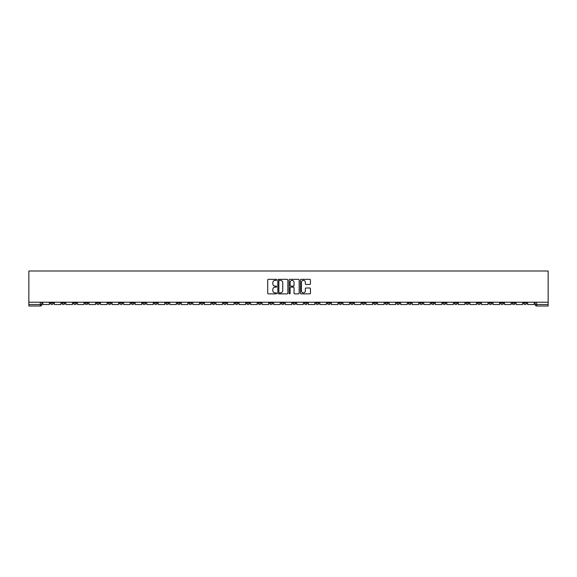 <?xml version="1.0" encoding="UTF-8"?>
<svg xmlns="http://www.w3.org/2000/svg" width="577" height="577" viewBox="0 0 577 577"><rect width="100%" height="100%" fill="white"/><g stroke="black" fill="none" stroke-linecap="round" stroke-linejoin="round"><path stroke-width="0.87" d="M276.664 279.859A0.505 0.505 0 0 0 276.152 279.347L268.435 279.347A0.728 0.728 0 0 0 267.706 280.076L267.706 293.152A0.728 0.728 0 0 0 268.435 293.873L276.152 293.873A0.505 0.505 0 0 0 276.664 293.368A0.505 0.505 0 0 0 276.152 292.856L275.157 292.856A2.322 2.322 0 0 1 272.827 290.534L272.827 289.445A2.322 2.322 0 0 1 275.157 287.122L276.152 287.122A0.505 0.505 0 0 0 276.664 286.61A0.505 0.505 0 0 0 276.152 286.105L275.157 286.105A2.322 2.322 0 0 1 272.827 283.783L272.827 282.694A2.322 2.322 0 0 1 275.157 280.364L276.152 280.364A0.505 0.505 0 0 0 276.664 279.859M431.315 302.225L431.315 303.04L434.272 303.04A1.479 1.479 0 0 1 432.793 304.519A1.479 1.479 0 0 1 431.315 303.04L431.315 302.225M362.053 302.225L362.053 303.04L365.01 303.04A1.479 1.479 0 0 1 363.532 304.519A1.479 1.479 0 0 1 362.053 303.04L362.053 302.225M350.506 302.225L350.506 303.04L353.47 303.04A1.479 1.479 0 0 1 351.992 304.519A1.479 1.479 0 0 1 350.506 303.04L350.506 302.225M281.251 302.225L281.251 303.04L284.209 303.04A1.479 1.479 0 0 1 282.73 304.519A1.479 1.479 0 0 1 281.251 303.04L281.251 302.225M269.704 302.225L269.704 303.04L272.669 303.04A1.479 1.479 0 0 1 271.183 304.519A1.479 1.479 0 0 1 269.704 303.04L269.704 302.225M258.164 302.225L258.164 303.04L261.121 303.04A1.479 1.479 0 0 1 259.643 304.519A1.479 1.479 0 0 1 258.164 303.04L258.164 302.225M235.077 302.225L235.077 303.04L238.034 303.04A1.479 1.479 0 0 1 236.556 304.519A1.479 1.479 0 0 1 235.077 303.04L235.077 302.225M211.99 303.04L211.99 302.225L211.99 303.04A1.479 1.479 0 0 0 213.468 304.519A1.479 1.479 0 0 1 211.99 303.04L214.947 303.04A1.479 1.479 0 0 1 213.468 304.519A1.479 1.479 0 0 0 214.947 303.04L214.947 302.225L214.947 303.04M200.443 303.04L200.443 302.225L200.443 303.04A1.479 1.479 0 0 0 201.928 304.519A1.479 1.479 0 0 1 200.443 303.04L203.407 303.04A1.479 1.479 0 0 1 201.928 304.519M188.903 303.04L188.903 302.225L188.903 303.04A1.479 1.479 0 0 0 190.381 304.519A1.479 1.479 0 0 1 188.903 303.04L191.86 303.04A1.479 1.479 0 0 1 190.381 304.519A1.479 1.479 0 0 0 191.86 303.04L191.86 302.225L191.86 303.04M177.355 302.225L177.355 303.04L180.32 303.04A1.479 1.479 0 0 1 178.841 304.519A1.479 1.479 0 0 1 177.355 303.04L177.355 302.225M165.815 302.225L165.815 303.04L168.772 303.04A1.479 1.479 0 0 1 167.294 304.519A1.479 1.479 0 0 1 165.815 303.04L165.815 302.225M154.275 302.225L154.275 303.04L157.232 303.04A1.479 1.479 0 0 1 155.754 304.519A1.479 1.479 0 0 1 154.275 303.04L154.275 302.225M142.728 303.04L142.728 302.225L142.728 303.04A1.479 1.479 0 0 0 144.207 304.519A1.479 1.479 0 0 1 142.728 303.04L145.685 303.04A1.479 1.479 0 0 1 144.207 304.519M119.641 303.04L119.641 302.225L119.641 303.04A1.479 1.479 0 0 0 121.12 304.519A1.479 1.479 0 0 1 119.641 303.04L122.605 303.04A1.479 1.479 0 0 1 121.12 304.519A1.479 1.479 0 0 0 122.605 303.04L122.605 302.225L122.605 303.04M108.101 303.04L108.101 302.225L108.101 303.04A1.479 1.479 0 0 0 109.58 304.519A1.479 1.479 0 0 1 108.101 303.04L111.058 303.04A1.479 1.479 0 0 1 109.58 304.519A1.479 1.479 0 0 0 111.058 303.04L111.058 302.225L111.058 303.04M96.554 303.04L96.554 302.225L96.554 303.04A1.479 1.479 0 0 0 98.032 304.519A1.479 1.479 0 0 1 96.554 303.04L99.518 303.04A1.479 1.479 0 0 1 98.032 304.519A1.479 1.479 0 0 0 99.518 303.04L99.518 302.225L99.518 303.04M85.014 303.04L85.014 302.225L85.014 303.04A1.479 1.479 0 0 0 86.492 304.519A1.479 1.479 0 0 1 85.014 303.04L87.971 303.04A1.479 1.479 0 0 1 86.492 304.519M73.467 303.04L73.467 302.225L73.467 303.04A1.479 1.479 0 0 0 74.952 304.519A1.479 1.479 0 0 1 73.467 303.04L76.431 303.04A1.479 1.479 0 0 1 74.952 304.519A1.479 1.479 0 0 0 76.431 303.04L76.431 302.225L76.431 303.04M61.927 303.04L61.927 302.225L61.927 303.04A1.479 1.479 0 0 0 63.405 304.519A1.479 1.479 0 0 1 61.927 303.04L64.884 303.04A1.479 1.479 0 0 1 63.405 304.519A1.479 1.479 0 0 0 64.884 303.04L64.884 302.225L64.884 303.04M309.726 284.468A0.728 0.728 0 0 0 310.455 283.747L310.455 280.076A0.728 0.728 0 0 0 309.726 279.347L301.158 279.347A0.728 0.728 0 0 0 300.429 280.076L300.429 293.152A0.728 0.728 0 0 0 301.158 293.873L309.726 293.873A0.728 0.728 0 0 0 310.455 293.152L310.455 288.716A0.728 0.728 0 0 0 309.726 287.995L306.055 287.995A0.728 0.728 0 0 0 305.334 288.716L305.334 290.916A1.94 1.94 0 0 1 303.387 292.856A1.94 1.94 0 0 1 301.446 290.916L301.446 282.312A1.94 1.94 0 0 1 303.387 280.364A1.94 1.94 0 0 1 305.334 282.312L305.334 283.747A0.728 0.728 0 0 0 306.055 284.468L309.726 284.468M548.15 302.225L28.85 302.225L28.85 271.002L548.15 271.002L548.15 305.998L536.682 305.998A1.479 1.479 0 0 1 535.204 304.519L548.15 304.519M287.865 280.076A0.728 0.728 0 0 0 287.137 279.347L278.568 279.347A0.728 0.728 0 0 0 277.84 280.076L277.84 293.152A0.728 0.728 0 0 0 278.568 293.873L287.137 293.873A0.728 0.728 0 0 0 287.865 293.152L287.865 280.076M289.863 279.347L298.432 279.347A0.728 0.728 0 0 1 299.16 280.076L299.16 293.152A0.728 0.728 0 0 1 298.432 293.873L294.768 293.873A0.728 0.728 0 0 1 294.039 293.152L294.039 287.851A0.728 0.728 0 0 0 293.311 287.122L290.88 287.122A0.728 0.728 0 0 0 290.152 287.851L290.152 293.368A0.505 0.505 0 0 1 289.647 293.873A0.505 0.505 0 0 1 289.135 293.368L289.135 280.076A0.728 0.728 0 0 1 289.863 279.347M535.204 302.225L535.204 304.519M41.796 302.225L41.796 304.519L41.796 302.225M40.318 302.225L40.318 305.998L28.85 305.998L28.85 304.519L41.796 304.519A1.479 1.479 0 0 1 40.318 305.998A1.479 1.479 0 0 0 41.796 304.519M28.85 302.225L28.85 304.519M526.621 302.225L526.621 303.04A1.479 1.479 0 0 1 525.135 304.519A1.479 1.479 0 0 1 523.656 303.04A1.479 1.479 0 0 0 525.135 304.519A1.479 1.479 0 0 0 526.621 303.04L523.656 303.04L523.656 302.225M515.073 302.225L515.073 303.04A1.479 1.479 0 0 1 513.595 304.519A1.479 1.479 0 0 1 512.116 303.04L515.073 303.04M512.116 302.225L512.116 303.04M503.533 302.225L503.533 303.04A1.479 1.479 0 0 1 502.048 304.519A1.479 1.479 0 0 1 500.569 303.04L503.533 303.04M500.569 302.225L500.569 303.04M491.986 303.04L491.986 302.225L491.986 303.04A1.479 1.479 0 0 1 490.508 304.519A1.479 1.479 0 0 1 489.029 303.04L491.986 303.04A1.479 1.479 0 0 1 490.508 304.519M489.029 302.225L489.029 303.04M480.446 302.225L480.446 303.04A1.479 1.479 0 0 1 478.968 304.519A1.479 1.479 0 0 1 477.482 303.04A1.479 1.479 0 0 0 478.968 304.519M477.482 302.225L477.482 303.04L480.446 303.04M468.899 302.225L468.899 303.04A1.479 1.479 0 0 1 467.42 304.519A1.479 1.479 0 0 1 465.942 303.04L468.899 303.04A1.479 1.479 0 0 1 467.42 304.519M465.942 302.225L465.942 303.04M457.359 302.225L457.359 303.04A1.479 1.479 0 0 1 455.88 304.519A1.479 1.479 0 0 1 454.395 303.04A1.479 1.479 0 0 0 455.88 304.519M454.395 302.225L454.395 303.04L457.359 303.04M445.812 302.225L445.812 303.04A1.479 1.479 0 0 1 444.333 304.519A1.479 1.479 0 0 1 442.855 303.04L445.812 303.04M442.855 302.225L442.855 303.04M434.272 302.225L434.272 303.04A1.479 1.479 0 0 1 432.793 304.519M422.725 302.225L422.725 303.04A1.479 1.479 0 0 1 421.246 304.519A1.479 1.479 0 0 1 419.767 303.04L422.725 303.04M419.767 302.225L419.767 303.04M411.185 302.225L411.185 303.04A1.479 1.479 0 0 1 409.706 304.519A1.479 1.479 0 0 1 408.227 303.04L411.185 303.04M408.227 302.225L408.227 303.04M399.645 302.225L399.645 303.04A1.479 1.479 0 0 1 398.159 304.519A1.479 1.479 0 0 1 396.68 303.04A1.479 1.479 0 0 0 398.159 304.519M396.68 302.225L396.68 303.04L399.645 303.04M388.097 302.225L388.097 303.04A1.479 1.479 0 0 1 386.619 304.519A1.479 1.479 0 0 1 385.14 303.04L388.097 303.04M385.14 302.225L385.14 303.04M376.557 302.225L376.557 303.04A1.479 1.479 0 0 1 375.072 304.519A1.479 1.479 0 0 1 373.593 303.04L376.557 303.04M373.593 302.225L373.593 303.04M365.01 302.225L365.01 303.04M353.47 302.225L353.47 303.04L353.47 302.225M341.923 302.225L341.923 303.04A1.479 1.479 0 0 1 340.444 304.519A1.479 1.479 0 0 1 338.966 303.04L341.923 303.04M338.966 302.225L338.966 303.04M330.383 302.225L330.383 303.04A1.479 1.479 0 0 1 328.904 304.519A1.479 1.479 0 0 1 327.419 303.04L330.383 303.04M327.419 302.225L327.419 303.04M318.836 302.225L318.836 303.04A1.479 1.479 0 0 1 317.357 304.519A1.479 1.479 0 0 1 315.879 303.04L318.836 303.04M315.879 302.225L315.879 303.04M307.296 302.225L307.296 303.04A1.479 1.479 0 0 1 305.817 304.519A1.479 1.479 0 0 1 304.331 303.04L307.296 303.04M304.331 302.225L304.331 303.04M295.749 302.225L295.749 303.04A1.479 1.479 0 0 1 294.27 304.519A1.479 1.479 0 0 1 292.791 303.04L295.749 303.04M292.791 302.225L292.791 303.04M284.209 302.225L284.209 303.04A1.479 1.479 0 0 1 282.73 304.519M272.669 302.225L272.669 303.04M261.121 303.04L261.121 302.225L261.121 303.04A1.479 1.479 0 0 1 259.643 304.519M249.581 302.225L249.581 303.04A1.479 1.479 0 0 1 248.096 304.519A1.479 1.479 0 0 1 246.617 303.04A1.479 1.479 0 0 0 248.096 304.519A1.479 1.479 0 0 0 249.581 303.04L246.617 303.04L246.617 302.225M238.034 303.04L238.034 302.225L238.034 303.04A1.479 1.479 0 0 1 236.556 304.519M226.494 302.225L226.494 303.04A1.479 1.479 0 0 1 225.008 304.519A1.479 1.479 0 0 1 223.53 303.04A1.479 1.479 0 0 0 225.008 304.519M223.53 302.225L223.53 303.04L226.494 303.04M203.407 302.225L203.407 303.04L203.407 302.225M180.32 303.04L180.32 302.225L180.32 303.04A1.479 1.479 0 0 1 178.841 304.519M168.772 303.04L168.772 302.225L168.772 303.04A1.479 1.479 0 0 1 167.294 304.519M157.232 303.04L157.232 302.225L157.232 303.04A1.479 1.479 0 0 1 155.754 304.519M145.685 302.225L145.685 303.04L145.685 302.225M134.145 303.04L134.145 302.225L134.145 303.04A1.479 1.479 0 0 1 132.667 304.519A1.479 1.479 0 0 1 131.188 303.04L134.145 303.04A1.479 1.479 0 0 1 132.667 304.519M131.188 302.225L131.188 303.04M87.971 302.225L87.971 303.04L87.971 302.225M53.344 302.225L53.344 303.04A1.479 1.479 0 0 1 51.865 304.519A1.479 1.479 0 0 1 50.379 303.04A1.479 1.479 0 0 0 51.865 304.519A1.479 1.479 0 0 0 53.344 303.04L53.344 302.225M50.379 302.225L50.379 303.04L53.344 303.04M279.369 280.364A0.505 0.505 0 0 0 278.857 280.876L278.857 292.351A0.505 0.505 0 0 0 279.369 292.856L280.422 292.856A2.322 2.322 0 0 0 282.744 290.534L282.744 282.694A2.322 2.322 0 0 0 280.422 280.364L279.369 280.364M294.039 282.348A1.94 1.94 0 0 0 292.092 280.4A1.94 1.94 0 0 0 290.152 282.348L290.152 285.377A0.728 0.728 0 0 0 290.88 286.105L293.311 286.105A0.728 0.728 0 0 0 294.039 285.377L294.039 282.348M49.384 302.225L49.384 304.519L42.799 304.519L42.799 302.225M60.924 302.225L60.924 304.519L54.339 304.519L54.339 302.225M72.471 302.225L72.471 304.519L65.886 304.519L65.886 302.225M84.011 302.225L84.011 304.519L77.426 304.519L77.426 302.225M95.558 302.225L95.558 304.519L88.973 304.519L88.973 302.225M107.098 302.225L107.098 304.519L100.513 304.519L100.513 302.225M118.646 302.225L118.646 304.519L112.061 304.519L112.061 302.225M130.186 302.225L130.186 304.519L123.601 304.519L123.601 302.225M141.733 302.225L141.733 304.519L135.148 304.519L135.148 302.225M153.273 302.225L153.273 304.519L146.688 304.519L146.688 302.225M164.82 302.225L164.82 304.519L158.228 304.519L158.228 302.225M176.36 302.225L176.36 304.519L169.775 304.519L169.775 302.225M187.9 302.225L187.9 304.519L181.315 304.519L181.315 302.225M199.447 302.225L199.447 304.519L192.862 304.519L192.862 302.225M210.987 302.225L210.987 304.519L204.402 304.519L204.402 302.225M222.534 302.225L222.534 304.519L215.949 304.519L215.949 302.225M234.074 302.225L234.074 304.519L227.489 304.519L227.489 302.225M245.622 302.225L245.622 304.519L239.037 304.519L239.037 302.225M257.162 302.225L257.162 304.519L250.577 304.519L250.577 302.225M268.709 302.225L268.709 304.519L262.124 304.519L262.124 302.225M280.249 302.225L280.249 304.519L273.664 304.519L273.664 302.225M291.796 302.225L291.796 304.519L285.204 304.519L285.204 302.225M303.336 302.225L303.336 304.519L296.751 304.519L296.751 302.225M314.876 302.225L314.876 304.519L308.291 304.519L308.291 302.225M326.423 302.225L326.423 304.519L319.838 304.519L319.838 302.225M337.963 302.225L337.963 304.519L331.378 304.519L331.378 302.225M349.511 302.225L349.511 304.519L342.926 304.519L342.926 302.225M361.051 302.225L361.051 304.519L354.466 304.519L354.466 302.225M372.598 302.225L372.598 304.519L366.013 304.519L366.013 302.225M384.138 302.225L384.138 304.519L377.553 304.519L377.553 302.225M395.685 302.225L395.685 304.519L389.1 304.519L389.1 302.225M407.225 302.225L407.225 304.519L400.64 304.519L400.64 302.225M418.772 302.225L418.772 304.519L412.18 304.519L412.18 302.225M430.312 302.225L430.312 304.519L423.727 304.519L423.727 302.225M441.852 302.225L441.852 304.519L435.267 304.519L435.267 302.225M453.399 302.225L453.399 304.519L446.814 304.519L446.814 302.225M464.939 302.225L464.939 304.519L458.354 304.519L458.354 302.225M476.487 302.225L476.487 304.519L469.902 304.519L469.902 302.225M488.027 302.225L488.027 304.519L481.442 304.519L481.442 302.225M499.574 302.225L499.574 304.519L492.989 304.519L492.989 302.225M511.114 302.225L511.114 304.519L504.529 304.519L504.529 302.225M522.661 302.225L522.661 304.519L516.076 304.519L516.076 302.225M534.201 302.225L534.201 304.519L527.616 304.519L527.616 302.225M536.682 302.225L536.682 305.998"/></g></svg>
